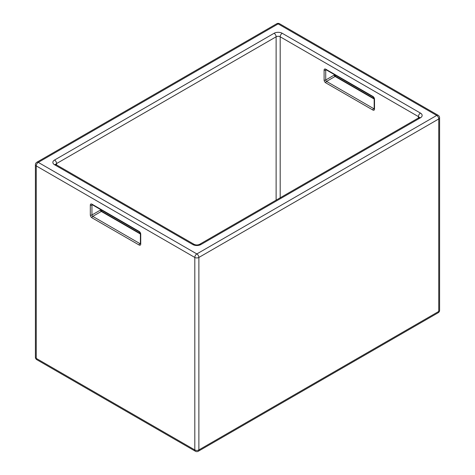 <?xml version="1.0" encoding="UTF-8"?>
<svg xmlns="http://www.w3.org/2000/svg" width="475" height="475" viewBox="0 0 475 475"><rect width="100%" height="100%" fill="white"/><g stroke="black" fill="none" stroke-linecap="round" stroke-linejoin="round"><path stroke-width="0.71" d="M38.279 162.385A2.874 1.662 -120 0 0 36.842 162.242A2.874 2.874 0 0 0 35.405 164.73A2.874 1.662 0 0 0 36.248 165.906A2.874 1.662 -60 0 1 38.279 162.385L278.16 23.893A2.874 1.662 -60 0 1 279.597 23.75A2.874 2.874 0 0 0 276.717 23.75A2.874 1.662 60 0 1 278.16 23.893L436.721 115.437A2.874 1.662 60 0 1 438.752 118.958A2.874 1.662 0 0 0 439.595 117.788A2.874 2.874 0 0 0 438.158 115.294A2.874 1.662 120 0 0 436.721 115.437L196.84 253.929A2.874 1.662 120 0 0 194.809 257.45A2.874 1.662 0 0 0 198.877 257.45A2.874 1.662 -120 0 0 196.84 253.929L38.279 162.385M36.842 359.706A2.874 1.662 -60 0 1 36.248 358.387A2.874 1.662 180 0 1 35.405 357.212A2.874 2.874 0 0 0 36.842 359.706L195.403 451.25A2.874 2.874 0 0 0 198.283 451.25A2.874 1.662 -120 0 0 198.877 449.932A2.874 1.662 180 0 1 194.809 449.932A2.874 1.662 120 0 0 195.403 451.25M439.595 310.27A2.874 1.662 180 0 1 438.752 311.44A2.874 1.662 60 0 1 438.158 312.758A2.874 2.874 0 0 0 439.595 310.27L439.595 117.788M139.11 245.011A2.298 1.33 -120 0 0 140.737 244.073L140.737 234.211A2.298 1.33 -120 0 0 139.11 231.396L91.948 204.167A2.298 1.33 -120 0 0 90.321 205.105L90.321 214.967A2.298 1.33 -120 0 0 91.948 217.782L139.11 245.011A1.152 0.665 -60 0 1 139.923 243.604L92.762 216.374A1.152 0.665 120 0 0 91.948 217.782M100.486 209.487L100.486 210.033A1.152 0.665 -120 0 0 101.3 211.446L92.762 216.374A1.152 0.665 60 0 1 91.948 214.967L91.948 205.105A1.152 0.665 180 0 1 90.321 205.105M90.321 214.967A1.152 0.665 0 0 0 91.948 214.967L100.486 210.033A1.152 0.665 0 0 0 100.807 209.671M100.825 209.564L101.876 211.387A1.152 0.665 120 0 0 101.3 211.446L140.398 234.021M92.423 204.832L91.948 205.105A1.152 0.665 60 0 1 92.097 204.648M91.948 204.167A1.152 0.665 120 0 0 92.186 204.695L139.347 231.925A1.152 0.665 -60 0 1 139.11 231.396M140.392 243.699A1.152 0.665 60 0 1 139.923 243.604L140.398 243.325M140.499 243.657L140.398 243.604A1.152 0.665 0 0 0 140.737 244.073M140.737 243.135L140.737 234.211A1.152 0.665 180 0 1 140.398 233.742L140.398 243.604M194.809 257.45L194.809 449.932L36.248 358.387L36.248 165.906L194.809 257.45M372.887 110.04A2.298 1.33 -120 0 0 374.514 109.102L374.514 99.239A2.298 1.33 -120 0 0 372.887 96.425L325.725 69.196A2.298 1.33 -120 0 0 324.098 70.134L324.098 79.996A2.298 1.33 -120 0 0 325.725 82.81L372.887 110.04A1.152 0.665 -60 0 1 373.7 108.633L326.539 81.403A1.152 0.665 120 0 0 325.725 82.81M325.725 69.196A1.152 0.665 120 0 0 325.963 69.724L373.124 96.953A1.152 0.665 -60 0 1 372.887 96.425M374.514 99.239A1.152 0.665 180 0 1 374.175 98.77L374.175 108.633A1.152 0.665 0 0 0 374.514 109.102M334.263 74.516L334.263 75.062A1.152 0.665 -120 0 0 335.077 76.475L326.539 81.403A1.152 0.665 60 0 1 325.725 79.996L325.725 70.134A1.152 0.665 180 0 1 324.098 70.134M326.2 69.861L325.725 70.134A1.152 0.665 60 0 1 325.874 69.677M374.175 108.728A1.152 0.665 60 0 1 373.7 108.633L374.175 108.353M324.098 79.996A1.152 0.665 0 0 0 325.725 79.996L334.263 75.062A1.152 0.665 0 0 0 334.584 74.7M334.602 74.593L335.653 76.416A1.152 0.665 120 0 0 335.077 76.475L374.175 99.049M280.191 197.796L280.191 36.801L418.422 116.612L418.422 118.958M54.542 160.039A5.747 3.319 0 0 0 54.542 164.73L192.779 244.542A2.874 1.662 -60 0 1 194.216 244.399C195.967 245.153 197.719 245.153 199.47 244.399A2.874 1.662 60 0 1 200.907 244.542L420.458 117.788A5.747 3.319 0 0 0 420.458 113.092L282.221 33.28A5.747 3.319 0 0 0 274.093 33.28L54.542 160.039A2.874 1.662 60 0 1 56.578 163.56L276.123 36.801A2.874 1.662 -120 0 0 274.093 33.28M194.216 244.399L55.979 164.588A2.874 1.662 120 0 0 54.542 164.73M55.777 164.457A2.874 1.662 180 0 1 56.578 163.56L56.578 164.932M192.779 244.542A5.747 3.319 0 0 0 200.907 244.542M276.123 200.141L276.123 36.801A2.874 1.662 180 0 1 280.191 36.801A2.874 1.662 120 0 1 282.221 33.28M419.223 117.509A2.874 1.662 180 0 0 418.422 116.612A2.874 1.662 -60 0 1 420.458 113.092M420.458 117.788A2.874 1.662 -120 0 0 419.021 117.646L199.47 244.399M438.752 311.44L198.877 449.932L198.877 257.45L438.752 118.958L438.752 311.44M101.876 211.387L140.392 233.629M139.347 231.925L140.398 233.742M373.124 96.953L374.175 98.77M335.653 76.416L374.169 98.657M55.979 164.588L55.634 164.326L55.735 164.73M419.265 117.788L419.366 117.378L419.021 117.646M438.158 312.758L198.283 451.25M438.158 115.294L279.597 23.75M276.717 23.75L36.842 162.242M35.405 357.212L35.405 164.73"/></g></svg>
